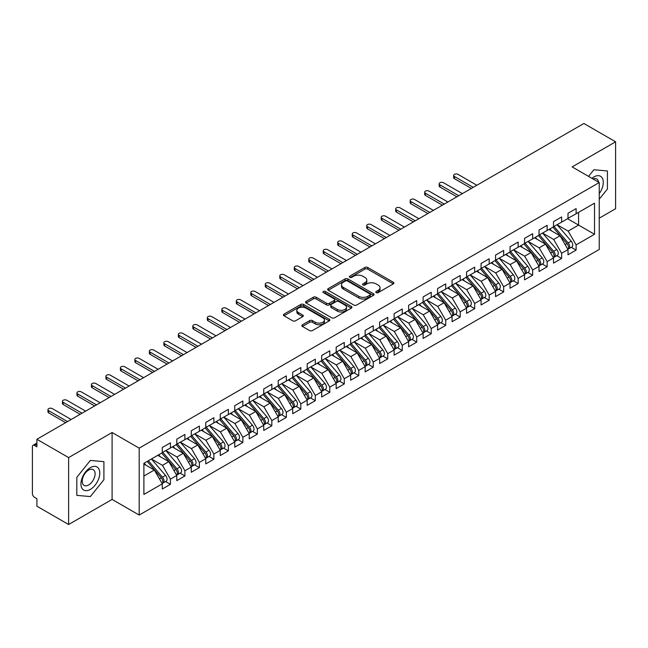 <?xml version="1.0" encoding="UTF-8"?>
<svg xmlns="http://www.w3.org/2000/svg" width="648" height="648" viewBox="0 0 648 648"><rect width="100%" height="100%" fill="white"/><g stroke="black" fill="none" stroke-linecap="round" stroke-linejoin="round"><path stroke-width="0.97" d="M376.204 292.613A1.409 0.81 0 0 0 378.197 292.613L393.304 283.889A2.009 1.158 0 0 0 393.895 283.063A2.009 1.158 0 0 0 393.304 282.245L367.708 267.462A2.009 1.158 0 0 0 364.856 267.462L349.75 276.186A1.409 0.81 0 0 0 349.337 276.761A1.409 0.81 0 0 0 349.75 277.336A1.409 0.81 0 0 0 351.743 277.336L353.695 276.21A6.44 3.718 0 0 1 362.799 276.21L364.929 277.441A6.44 3.718 0 0 1 366.817 280.066A6.44 3.718 0 0 1 364.929 282.698L362.977 283.824A1.409 0.81 0 0 0 362.564 284.399A1.409 0.81 0 0 0 362.977 284.974A1.409 0.81 0 0 0 364.97 284.974L366.922 283.848A6.44 3.718 0 0 1 376.026 283.848L378.157 285.079A6.44 3.718 0 0 1 380.044 287.704A6.44 3.718 0 0 1 378.157 290.336L376.204 291.462A1.409 0.81 0 0 0 375.791 292.037A1.409 0.81 0 0 0 376.204 292.613L376.204 291.462M302.422 324.778A2.009 1.158 0 0 0 301.838 325.604A2.009 1.158 0 0 0 302.422 326.422L309.606 330.569A2.009 1.158 0 0 0 312.449 330.569L329.233 320.882A2.009 1.158 0 0 0 329.824 320.055A2.009 1.158 0 0 0 329.233 319.237L303.637 304.455A2.009 1.158 0 0 0 300.785 304.455L284.01 314.142A2.009 1.158 0 0 0 283.419 314.969A2.009 1.158 0 0 0 284.01 315.787L292.685 320.801A2.009 1.158 0 0 0 295.529 320.801L302.705 316.653A2.009 1.158 0 0 0 303.296 315.827A2.009 1.158 0 0 0 302.705 315.009L298.404 312.522A5.378 3.102 0 0 1 296.833 310.327A5.378 3.102 0 0 1 300.154 307.46A5.378 3.102 0 0 1 306.018 308.132L322.866 317.86A5.378 3.102 0 0 1 324.446 320.055A5.378 3.102 0 0 1 321.125 322.931A5.378 3.102 0 0 1 315.26 322.25L312.449 320.63A2.009 1.158 0 0 0 309.606 320.63L302.422 324.778L302.422 326.422M599.23 218.182L615.6 208.729L615.6 141.799L583.864 123.484L36.895 439.271L36.895 446.804L34.571 445.468A3.07 1.774 -120 0 0 33.04 445.314A3.07 1.774 -120 0 0 32.4 446.723L32.4 493.565A3.07 1.774 -120 0 0 34.571 497.332L36.895 498.668L36.895 506.201L68.623 524.515L112.096 499.422L139.19 515.063L139.19 448.141L112.096 432.5L68.623 457.593L36.895 439.271M615.6 141.799L572.135 166.901L599.23 182.542L139.19 448.141M353.84 305.03A2.009 1.158 0 0 0 356.684 305.03L373.467 295.342A2.009 1.158 0 0 0 374.058 294.524A2.009 1.158 0 0 0 373.467 293.698L347.863 278.924A2.009 1.158 0 0 0 345.019 278.924L328.236 288.611A2.009 1.158 0 0 0 327.645 289.429A2.009 1.158 0 0 0 328.236 290.247L353.84 305.03M323.895 292.912A1.409 0.81 0 0 1 325.32 293.115L351.321 308.124L334.571 317.804A2.009 1.158 0 0 1 331.719 317.804L306.123 303.021L313.308 298.906L313.308 297.23L306.123 301.377A2.009 1.158 0 0 0 305.532 302.195A2.009 1.158 0 0 0 306.123 303.021L306.123 301.377M313.308 298.906A2.009 1.158 0 0 1 316.151 298.906L316.151 297.23A2.009 1.158 0 0 0 313.308 297.23M316.151 297.23L326.527 303.224A2.009 1.158 0 0 0 329.378 303.224L334.141 300.478A2.009 1.158 0 0 0 334.733 299.651A2.009 1.158 0 0 0 334.141 298.833L323.328 292.588A1.409 0.81 0 0 1 322.923 292.013A1.409 0.81 0 0 1 323.789 291.268A1.409 0.81 0 0 1 325.32 291.438L351.346 306.472A2.009 1.158 0 0 1 351.937 307.29A2.009 1.158 0 0 1 351.346 308.108L351.346 306.472M139.19 515.063L599.23 249.464L599.23 182.542M567.567 218.724L594.516 234.284L594.516 203.164L576.113 213.783L576.113 208.599L568.004 213.281L568.004 218.473L561.63 222.151L561.63 216.967L553.514 221.648L553.514 226.832L547.139 230.518L547.139 225.326L539.023 230.016L539.023 235.2L532.648 238.885L532.648 233.693L524.532 238.383L524.532 243.567L518.157 247.244L518.157 242.06L510.041 246.742L510.041 251.934L503.666 255.612L503.666 250.428L495.558 255.109L495.558 260.294L489.183 263.979L489.183 258.795L481.067 263.477L481.067 268.661L474.692 272.346L474.692 267.154L466.576 271.844L466.576 277.028L460.202 280.706L460.202 275.522L452.085 280.203L452.085 285.395L445.711 289.073L445.711 283.889L437.594 288.571L437.594 293.763L431.22 297.44L431.22 292.256L423.112 296.938L423.112 302.122L416.729 305.807L416.729 300.615L408.621 305.305L408.621 310.489L402.246 314.167L402.246 308.983L394.13 313.664L394.13 318.856L387.755 322.534L387.755 317.35L379.639 322.032L379.639 327.224L373.264 330.901L373.264 325.717L365.148 330.399L365.148 335.583L358.773 339.269L358.773 334.076L350.657 338.766L350.657 343.95L344.282 347.636L344.282 342.444L336.174 347.134L336.174 352.318L329.8 355.995L329.8 350.811L321.683 355.493L321.683 360.685L315.309 364.362L315.309 359.178L307.192 363.86L307.192 369.044L300.818 372.73L300.818 367.546L292.702 372.227L292.702 377.411L286.327 381.097L286.327 375.905L278.211 380.595L278.211 385.779L271.836 389.456L271.836 384.272L263.728 388.954L263.728 394.146L257.345 397.823L257.345 392.639L249.237 397.321L249.237 402.505L242.862 406.191L242.862 401.007L234.746 405.689L234.746 410.873L228.371 414.558L228.371 409.366L220.255 414.056L220.255 419.24L213.881 422.917L213.881 417.733L205.764 422.415L205.764 427.607L199.39 431.285L199.39 426.101L191.273 430.782L191.273 435.974L184.899 439.652L184.899 434.468L176.791 439.15L176.791 444.334L170.416 448.019L170.416 442.827L162.3 447.517L162.3 452.701L143.897 463.328L143.897 494.448L162.3 483.821L154.329 470.019L143.897 463.992M594.516 234.284L576.113 244.904L568.15 231.101L557.134 224.743M571.301 247.309L576.113 250.096L576.113 244.904M576.113 250.096L568.004 254.777L568.004 249.593L561.63 253.271L553.659 239.468L542.643 233.11M556.81 255.677L561.63 258.455L561.63 253.271M561.63 258.455L553.514 263.145L553.514 257.953L547.139 261.638L539.168 247.836L528.152 241.477M542.319 264.044L547.139 266.822L547.139 261.638M547.139 266.822L539.023 271.504L539.023 266.32L532.648 270.005L524.678 256.195L513.67 249.845L527.731 266.271L524.694 268.029A4.099 2.365 60 0 1 526.273 271.925A4.099 2.365 60 0 1 525.423 273.796A4.099 2.365 60 0 1 524.759 273.991M527.828 272.411L532.648 275.189L532.648 270.005M532.648 275.189L524.532 279.871L524.532 274.687L518.157 278.365L510.187 264.562L499.179 258.204M513.346 280.77L518.157 283.557L518.157 278.365M518.157 283.557L510.041 288.239L510.041 283.055L503.666 286.732L495.704 272.93L484.688 266.571M498.855 289.138L503.666 291.916L503.666 286.732M503.666 291.916L495.558 296.606L495.558 291.414L489.183 295.099L481.213 281.297L470.197 274.938M484.364 297.505L489.183 300.283L489.183 295.099M489.183 300.283L481.067 304.965L481.067 299.781L474.692 303.466L466.722 289.664L455.706 283.306L469.776 299.732L466.73 301.49A4.099 2.365 60 0 1 468.318 305.386A4.099 2.365 60 0 1 467.467 307.257A4.099 2.365 60 0 1 466.803 307.452M469.873 305.872L474.692 308.651L474.692 303.466M474.692 308.651L466.576 313.332L466.576 308.148L460.202 311.826L452.231 298.023L441.223 291.665L455.285 308.1L452.239 309.857A4.099 2.365 60 0 1 453.827 313.745A4.099 2.365 60 0 1 452.976 315.625A4.099 2.365 60 0 1 452.312 315.811M455.382 314.231L460.202 317.018L460.202 311.826M460.202 317.018L452.085 321.7L452.085 316.516L445.711 320.193L437.74 306.391L426.732 300.032M440.899 322.599L445.711 325.377L445.711 320.193M445.711 325.377L437.594 330.067L437.594 324.875L431.22 328.56L423.249 314.758L412.241 308.399M426.408 330.966L431.22 333.744L431.22 328.56M431.22 333.744L423.112 338.434L423.112 333.242L416.729 336.928L408.767 323.125L397.751 316.767M411.917 339.333L416.729 342.112L416.729 336.928M416.729 342.112L408.621 346.793L408.621 341.609L402.246 345.287L394.276 331.484L383.26 325.126L397.329 341.561L394.284 343.319A4.099 2.365 60 0 1 395.871 347.215A4.099 2.365 60 0 1 395.021 349.086A4.099 2.365 60 0 1 394.357 349.28M397.427 347.692L402.246 350.479L402.246 345.287M402.246 350.479L394.13 355.161L394.13 349.977L387.755 353.654L379.785 339.852L368.769 333.493M382.936 356.06L387.755 358.846L387.755 353.654M387.755 358.846L379.639 363.528L379.639 358.344L373.264 362.021L365.294 348.219L354.286 341.861M368.445 364.427L373.264 367.205L373.264 362.021M373.264 367.205L365.148 371.895L365.148 366.703L358.773 370.389L350.803 356.586L339.795 350.228L353.857 366.655L350.819 368.412A4.099 2.365 60 0 1 352.399 372.308A4.099 2.365 60 0 1 351.548 374.18A4.099 2.365 60 0 1 350.884 374.374M353.962 372.794L358.773 375.573L358.773 370.389M358.773 375.573L350.657 380.255L350.657 375.071L344.282 378.748L336.312 364.946L325.304 358.587L339.374 375.022L336.328 376.78A4.099 2.365 60 0 1 337.908 380.676A4.099 2.365 60 0 1 337.057 382.547A4.099 2.365 60 0 1 336.401 382.741M339.471 381.162L344.282 383.94L344.282 378.748M344.282 383.94L336.174 388.622L336.174 383.438L329.8 387.115L321.829 373.313L310.813 366.954L324.883 383.389L321.837 385.139A4.099 2.365 60 0 1 323.417 389.035A4.099 2.365 60 0 1 322.574 390.914A4.099 2.365 60 0 1 321.91 391.1M324.98 389.521L329.8 392.307L329.8 387.115M329.8 392.307L321.683 396.989L321.683 391.805L315.309 395.483L307.338 381.68L296.322 375.322M310.489 397.888L315.309 400.666L315.309 395.483M315.309 400.666L307.192 405.356L307.192 400.164L300.818 403.85L292.847 390.047L281.839 383.689M295.998 406.256L300.818 409.034L300.818 403.85M300.818 409.034L292.702 413.716L292.702 408.532L286.327 412.217L278.356 398.407L267.349 392.056M281.516 414.623L286.327 417.401L286.327 412.217M286.327 417.401L278.211 422.083L278.211 416.899L271.836 420.576L263.866 406.774L252.858 400.415L266.919 416.85L263.882 418.608A4.099 2.365 60 0 1 265.461 422.496A4.099 2.365 60 0 1 264.611 424.375A4.099 2.365 60 0 1 263.947 424.562M267.025 422.982L271.836 425.768L271.836 420.576M271.836 425.768L263.728 430.45L263.728 425.266L257.345 428.944L249.383 415.141L238.367 408.783M252.534 431.349L257.345 434.128L257.345 428.944M257.345 434.128L249.237 438.818L249.237 433.625L242.862 437.311L234.892 423.509L223.876 417.15M238.043 439.717L242.862 442.495L242.862 437.311M242.862 442.495L234.746 447.185L234.746 441.993L228.371 445.678L220.401 431.876L209.385 425.517L223.455 441.944L220.409 443.702A4.099 2.365 60 0 1 221.997 447.598A4.099 2.365 60 0 1 221.146 449.469A4.099 2.365 60 0 1 220.482 449.663M223.552 448.084L228.371 450.862L228.371 445.678M228.371 450.862L220.255 455.544L220.255 450.36L213.881 454.037L205.91 440.235L194.902 433.877L208.964 450.311L205.926 452.069A4.099 2.365 60 0 1 207.506 455.957A4.099 2.365 60 0 1 206.655 457.836A4.099 2.365 60 0 1 205.991 458.023M209.061 456.443L213.881 459.23L213.881 454.037M213.881 459.23L205.764 463.911L205.764 458.727L199.39 462.405L191.419 448.602L180.411 442.244M194.578 464.81L199.39 467.589L199.39 462.405M199.39 467.589L191.273 472.279L191.273 467.087L184.899 470.772L176.928 456.97L165.92 450.611M180.087 473.178L184.899 475.956L184.899 470.772M184.899 475.956L176.791 480.646L176.791 475.454L170.416 479.139L162.446 465.337L151.429 458.978L165.499 475.405L162.454 477.163A4.099 2.365 60 0 1 164.033 481.059A4.099 2.365 60 0 1 163.191 482.93A4.099 2.365 60 0 1 162.527 483.125M165.596 481.545L170.416 484.323L170.416 479.139M170.416 484.323L162.3 489.005L162.3 483.821M162.3 452.531L170.416 448.019M143.897 476.045L154.329 470.019M176.791 444.172L184.899 439.652M162.446 465.337L168.82 461.651L157.804 455.293M176.791 475.454L168.82 461.651M191.273 435.804L199.39 431.285M176.928 456.97L183.311 453.284L172.295 446.926M191.273 467.087L183.311 453.284M205.764 427.437L213.881 422.917M191.419 448.602L197.794 444.925L186.786 438.566M205.764 458.727L197.794 444.925M220.255 419.07L228.371 414.558M205.91 440.235L212.285 436.558L201.277 430.199M220.255 450.36L212.285 436.558M234.746 410.711L242.862 406.191M220.401 431.876L226.776 428.19L215.76 421.832M234.746 441.993L226.776 428.19M249.237 402.343L257.345 397.823M234.892 423.509L241.267 419.823L230.251 413.465M249.237 433.625L241.267 419.823M263.728 393.976L271.836 389.456M249.383 415.141L255.758 411.464L244.742 405.105M263.728 425.266L255.758 411.464M278.211 385.609L286.327 381.097M263.866 406.774L270.24 403.096L259.232 396.738M278.211 416.899L270.24 403.096M292.702 377.249L300.818 372.73M278.356 398.407L284.731 394.729L273.723 388.371M292.702 408.532L284.731 394.729M307.192 368.882L315.309 364.362M292.847 390.047L299.222 386.362L288.214 380.003M307.192 400.164L299.222 386.362M321.683 360.515L329.8 355.995M307.338 381.68L313.713 378.003L302.697 371.644M321.683 391.805L313.713 378.003M336.174 352.148L344.282 347.636M321.829 373.313L328.204 369.635L317.188 363.277M336.174 383.438L328.204 369.635M350.657 343.78L358.773 339.269M336.312 364.946L342.695 361.268L331.679 354.91M350.657 375.071L342.695 361.268M365.148 335.421L373.264 330.901M350.803 356.586L357.178 352.901L346.17 346.542M365.148 366.703L357.178 352.901M379.639 327.054L387.755 322.534M365.294 348.219L371.669 344.534L360.661 338.183M379.639 358.344L371.669 344.534M394.13 318.686L402.246 314.167M379.785 339.852L386.159 336.174L375.151 329.816M394.13 349.977L386.159 336.174M408.621 310.319L416.729 305.807M394.276 331.484L400.65 327.807L389.634 321.449M408.621 341.609L400.65 327.807M423.112 301.96L431.22 297.44M408.767 323.125L415.141 319.44L404.125 313.081M423.112 333.242L415.141 319.44M437.594 293.593L445.711 289.073M423.249 314.758L429.624 311.072L418.616 304.714M437.594 324.875L429.624 311.072M452.085 285.225L460.202 280.706M437.74 306.391L444.115 302.713L433.107 296.355M452.085 316.516L444.115 302.713M466.576 276.858L474.692 272.346M452.231 298.023L458.606 294.346L447.598 287.987M466.576 308.148L458.606 294.346M481.067 268.499L489.183 263.979M466.722 289.664L473.097 285.979L462.081 279.62M481.067 299.781L473.097 285.979M495.558 260.132L503.666 255.612M481.213 281.297L487.588 277.611L476.572 271.253M495.558 291.414L487.588 277.611M510.041 251.764L518.157 247.244M495.704 272.93L502.079 269.252L491.063 262.894M510.041 283.055L502.079 269.252M524.532 243.397L532.648 238.885M510.187 264.562L516.561 260.885L505.553 254.526M524.532 274.687L516.561 260.885M539.023 235.038L547.139 230.518M524.678 256.195L531.052 252.518L520.044 246.159M539.023 266.32L531.052 252.518M553.514 226.67L561.63 222.151M539.168 247.836L545.543 244.15L534.535 237.792M553.514 257.953L545.543 244.15M568.004 218.303L576.113 213.783M568.15 231.101L578.583 225.083L578.583 212.366L594.516 203.164M553.659 239.468L560.034 235.783L549.018 229.433M568.004 249.593L560.034 235.783M68.623 457.593L68.623 524.515M593.868 169.752L588.538 176.369L593.868 169.752L607.411 170.959L593.868 169.752M607.411 189.022L607.411 170.959L607.411 189.022L599.23 199.203L607.411 189.022M112.096 499.422L112.096 432.5M103.907 479.723L103.907 461.66L90.356 460.445L76.812 477.301L76.812 495.364L90.356 496.57L103.907 479.723L90.356 496.57L76.812 495.364L76.812 477.301L90.356 460.445L103.907 461.66L103.907 479.723M376.763 292.807L378.157 292.005A6.44 3.718 0 0 0 380.044 289.381L380.044 287.704M366.817 280.066L366.817 281.742A6.44 3.718 0 0 1 364.929 284.367L363.536 285.177M393.304 282.245L393.304 283.889L367.708 269.139A2.009 1.158 0 0 0 364.856 269.139L350.309 277.538M373.434 295.358L347.863 280.592A2.009 1.158 0 0 0 345.019 280.592L328.261 290.264L328.236 288.611M369.911 295.099A1.409 0.81 0 0 0 370.324 294.524A1.409 0.81 0 0 0 369.911 293.949L347.441 280.973A1.409 0.81 0 0 0 345.449 280.973L343.383 282.164A6.44 3.718 0 0 0 341.496 284.788A6.44 3.718 0 0 0 343.383 287.42L358.741 296.29A6.44 3.718 0 0 0 367.845 296.29L369.911 295.099L369.911 296.768A1.409 0.81 0 0 0 370.324 296.193L370.324 294.524M341.496 284.788L341.496 286.465A6.44 3.718 0 0 0 343.383 289.089L343.383 287.42M369.911 296.768L367.845 297.959A6.44 3.718 0 0 1 358.741 297.959L343.383 289.089M316.151 298.906L326.527 304.9A2.009 1.158 0 0 0 329.378 304.9L334.141 302.146A2.009 1.158 0 0 0 334.733 301.328L334.733 299.651M337.308 309.444A5.378 3.102 0 0 0 343.165 310.117A5.378 3.102 0 0 0 346.486 307.249A5.378 3.102 0 0 0 344.914 305.054L338.977 301.62A2.009 1.158 0 0 0 336.134 301.62L331.363 304.374A2.009 1.158 0 0 0 330.78 305.192A2.009 1.158 0 0 0 331.363 306.018L337.308 309.444L337.308 311.121A5.378 3.102 0 0 0 343.165 311.793A5.378 3.102 0 0 0 346.486 308.918L346.486 307.249M330.78 305.192L330.78 306.869A2.009 1.158 0 0 0 331.363 307.687L331.363 306.018M337.308 311.121L331.363 307.687M324.446 320.055L324.446 321.732A5.378 3.102 0 0 1 321.125 324.599A5.378 3.102 0 0 1 315.26 323.927L312.449 322.307A2.009 1.158 0 0 0 309.606 322.307L302.454 326.438M296.833 310.327L296.833 312.004A5.378 3.102 0 0 0 298.404 314.199L298.404 312.522M302.705 315.009L302.705 316.653L298.404 314.199M329.233 319.237L329.233 320.882L303.637 306.131A2.009 1.158 0 0 0 300.785 306.131L284.035 315.803M554.072 226.508L568.158 242.927A4.099 2.365 60 0 1 569.738 246.823A4.099 2.365 60 0 1 568.895 248.702L571.933 246.945A4.099 2.365 -120 0 0 572.783 245.066A4.099 2.365 -120 0 0 571.204 241.178L557.118 224.759M568.895 248.702A4.099 2.365 60 0 1 568.231 248.889M552.914 227.181L567 243.599A4.099 2.365 60 0 1 568.58 247.496A4.099 2.365 60 0 1 567.834 249.302M454.402 176.475L454.402 178.654A2.56 1.482 180 0 1 453.657 177.609L453.657 175.43A2.56 1.482 0 0 0 454.402 176.475L473.243 187.353M476.863 185.263L458.031 174.385A2.56 1.482 0 0 0 455.236 174.061A2.56 1.482 0 0 0 453.657 175.43M551.545 230.882L549.869 228.938M454.402 178.654L471.355 188.438M539.582 234.876L553.667 251.294A4.099 2.365 60 0 1 555.255 255.191A4.099 2.365 60 0 1 554.405 257.07L557.442 255.312A4.099 2.365 -120 0 0 558.293 253.433A4.099 2.365 -120 0 0 556.713 249.537L542.627 233.118M554.405 257.07A4.099 2.365 60 0 1 553.74 257.256M538.423 235.548L552.509 251.967A4.099 2.365 60 0 1 554.089 255.863A4.099 2.365 60 0 1 553.351 257.669M439.919 184.842L439.919 187.013A2.56 1.482 180 0 1 439.166 185.968L439.166 183.797A2.56 1.482 0 0 0 439.919 184.842L458.752 195.72M462.372 193.622L443.54 182.752A2.56 1.482 0 0 0 440.745 182.428A2.56 1.482 0 0 0 439.166 183.797M537.054 239.25L535.386 237.306M439.919 187.013L456.864 196.806M525.099 243.243L539.177 259.662A4.099 2.365 60 0 1 540.764 263.558A4.099 2.365 60 0 1 539.914 265.429L542.959 263.679A4.099 2.365 -120 0 0 543.802 261.8A4.099 2.365 -120 0 0 542.222 257.904L528.136 241.485M539.914 265.429A4.099 2.365 60 0 1 539.249 265.623M523.932 243.915L538.018 260.334A4.099 2.365 60 0 1 539.606 264.222A4.099 2.365 60 0 1 538.861 266.036M425.428 193.209L425.428 195.38A2.56 1.482 180 0 1 424.675 194.335L424.675 192.164A2.56 1.482 0 0 0 425.428 193.209L444.261 204.079M447.881 201.99L429.049 191.12A2.56 1.482 0 0 0 426.254 190.796A2.56 1.482 0 0 0 424.675 192.164M522.563 247.617L520.895 245.665M425.428 195.38L442.382 205.173M525.423 273.796L528.468 272.039A4.099 2.365 -120 0 0 529.319 270.167A4.099 2.365 -120 0 0 527.731 266.271M509.45 252.275L523.527 268.693A4.099 2.365 60 0 1 525.115 272.589A4.099 2.365 60 0 1 524.37 274.404M410.937 201.569L410.937 203.747A2.56 1.482 180 0 1 410.184 202.703L410.184 200.524A2.56 1.482 0 0 0 410.937 201.569L429.77 212.447M433.399 210.357L414.558 199.479A2.56 1.482 0 0 0 411.772 199.163A2.56 1.482 0 0 0 410.184 200.524M508.073 255.984L506.404 254.032M410.937 203.747L427.891 213.532M510.608 251.61L524.694 268.029M496.117 259.969L510.203 276.396A4.099 2.365 60 0 1 511.782 280.284A4.099 2.365 60 0 1 510.932 282.164L513.977 280.406A4.099 2.365 -120 0 0 514.828 278.535A4.099 2.365 -120 0 0 513.24 274.639L499.163 258.22M510.932 282.164A4.099 2.365 60 0 1 510.268 282.35M494.959 260.642L509.045 277.061A4.099 2.365 60 0 1 510.624 280.957A4.099 2.365 60 0 1 509.879 282.763M396.446 209.936L396.446 212.115A2.56 1.482 180 0 1 395.693 211.07L395.693 208.891A2.56 1.482 0 0 0 396.446 209.936L415.279 220.814M418.908 218.724L400.067 207.846A2.56 1.482 0 0 0 397.281 207.522A2.56 1.482 0 0 0 395.693 208.891M493.582 264.344L491.913 262.399M396.446 212.115L413.4 221.9M599.23 193.655A13.316 7.687 120 0 0 602.859 179.375A13.316 7.687 120 0 0 593.868 176.936A13.316 7.687 120 0 0 591.899 178.313M598.541 182.145A9.121 5.265 120 0 0 596.711 178.921A9.121 5.265 120 0 0 593.001 178.945M90.356 489.386A13.316 7.687 120 0 0 99.776 473.072A13.316 7.687 120 0 0 90.356 467.637A13.316 7.687 120 0 0 80.943 483.943A13.316 7.687 120 0 0 90.356 489.386M88.646 484.963A9.121 5.265 120 0 0 94.6 476.928A9.121 5.265 120 0 0 93.199 469.622A9.121 5.265 120 0 0 88.646 470.075A9.121 5.265 120 0 0 82.685 478.111A9.121 5.265 120 0 0 84.086 485.417A9.121 5.265 120 0 0 88.646 484.963M481.626 268.337L495.712 284.756A4.099 2.365 60 0 1 497.291 288.652A4.099 2.365 60 0 1 496.441 290.531L499.487 288.773A4.099 2.365 -120 0 0 500.337 286.894A4.099 2.365 -120 0 0 498.758 282.998L484.672 266.579M496.441 290.531A4.099 2.365 60 0 1 495.785 290.717M480.468 269.009L494.554 285.428A4.099 2.365 60 0 1 496.133 289.324A4.099 2.365 60 0 1 495.388 291.13M381.956 218.303L381.956 220.482A2.56 1.482 180 0 1 381.21 219.429L381.21 217.258A2.56 1.482 0 0 0 381.956 218.303L400.796 229.181M404.417 227.084L385.576 216.213A2.56 1.482 0 0 0 382.79 215.889A2.56 1.482 0 0 0 381.21 217.258M479.091 272.711L477.422 270.767M381.956 220.482L398.909 230.267M467.135 276.704L481.221 293.123A4.099 2.365 60 0 1 482.8 297.019A4.099 2.365 60 0 1 481.958 298.898L484.996 297.14A4.099 2.365 -120 0 0 485.846 295.261A4.099 2.365 -120 0 0 484.267 291.365L470.181 274.946M481.958 298.898A4.099 2.365 60 0 1 481.294 299.084M465.977 277.376L480.063 293.795A4.099 2.365 60 0 1 481.642 297.691A4.099 2.365 60 0 1 480.897 299.498M367.465 226.67L367.465 228.841A2.56 1.482 180 0 1 366.719 227.796L366.719 225.626A2.56 1.482 0 0 0 367.465 226.67L386.305 237.541M389.926 235.451L371.093 224.581A2.56 1.482 0 0 0 368.299 224.257A2.56 1.482 0 0 0 366.719 225.626M464.608 281.078L462.931 279.134M367.465 228.841L384.418 238.634M467.467 307.257L470.513 305.5A4.099 2.365 -120 0 0 471.355 303.629A4.099 2.365 -120 0 0 469.776 299.732M451.486 285.736L465.572 302.154A4.099 2.365 60 0 1 467.159 306.05A4.099 2.365 60 0 1 466.414 307.865M352.982 235.038L352.982 237.209A2.56 1.482 180 0 1 352.229 236.164L352.229 233.985A2.56 1.482 0 0 0 352.982 235.038L371.814 245.908M375.435 243.818L356.603 232.94A2.56 1.482 0 0 0 353.808 232.624A2.56 1.482 0 0 0 352.229 233.985M450.117 289.445L448.448 287.493M352.982 237.209L369.927 246.993M452.644 285.071L466.73 301.49M452.976 315.625L456.022 313.867A4.099 2.365 -120 0 0 456.864 311.996A4.099 2.365 -120 0 0 455.285 308.1M436.995 294.103L451.081 310.522A4.099 2.365 60 0 1 452.669 314.418A4.099 2.365 60 0 1 451.923 316.224M338.491 243.397L338.491 245.576A2.56 1.482 180 0 1 337.738 244.531L337.738 242.352A2.56 1.482 0 0 0 338.491 243.397L357.323 254.275M360.944 252.185L342.112 241.307A2.56 1.482 0 0 0 339.317 240.991A2.56 1.482 0 0 0 337.738 242.352M435.626 297.805L433.958 295.861M338.491 245.576L355.444 255.361M438.161 293.439L452.239 309.857M423.671 301.798L437.756 318.217A4.099 2.365 60 0 1 439.336 322.113A4.099 2.365 60 0 1 438.485 323.992L441.531 322.234A4.099 2.365 -120 0 0 442.382 320.355A4.099 2.365 -120 0 0 440.794 316.459L426.708 300.04M438.485 323.992A4.099 2.365 60 0 1 437.821 324.178M422.512 302.47L436.598 318.889A4.099 2.365 60 0 1 438.178 322.785A4.099 2.365 60 0 1 437.432 324.591M324 251.764L324 253.943A2.56 1.482 180 0 1 323.247 252.898L323.247 250.719A2.56 1.482 0 0 0 324 251.764L342.833 262.643M346.461 260.545L327.621 249.674A2.56 1.482 0 0 0 324.834 249.35A2.56 1.482 0 0 0 323.247 250.719M421.135 306.172L419.467 304.228M324 253.943L340.953 263.728M409.18 310.165L423.265 326.584A4.099 2.365 60 0 1 424.845 330.48A4.099 2.365 60 0 1 423.995 332.359L427.04 330.601A4.099 2.365 -120 0 0 427.891 328.722A4.099 2.365 -120 0 0 426.303 324.826L412.225 308.408M423.995 332.359A4.099 2.365 60 0 1 423.338 332.546M408.021 310.838L422.107 327.256A4.099 2.365 60 0 1 423.687 331.152A4.099 2.365 60 0 1 422.942 332.959M309.509 260.132L309.509 262.302A2.56 1.482 180 0 1 308.764 261.257L308.764 259.087A2.56 1.482 0 0 0 309.509 260.132L328.35 271.002M331.97 268.912L313.13 258.042A2.56 1.482 0 0 0 310.343 257.718A2.56 1.482 0 0 0 308.764 259.087M406.644 314.539L404.976 312.595M309.509 262.302L326.462 272.095M394.689 318.533L408.775 334.951A4.099 2.365 60 0 1 410.354 338.847A4.099 2.365 60 0 1 409.512 340.718L412.549 338.961A4.099 2.365 -120 0 0 413.4 337.09A4.099 2.365 -120 0 0 411.82 333.194L397.734 316.775M409.512 340.718A4.099 2.365 60 0 1 408.848 340.913M393.53 319.197L407.616 335.615A4.099 2.365 60 0 1 409.196 339.512A4.099 2.365 60 0 1 408.451 341.326M295.018 268.499L295.018 270.67A2.56 1.482 180 0 1 294.273 269.625L294.273 267.454A2.56 1.482 0 0 0 295.018 268.499L313.859 279.369M317.48 277.279L298.647 266.401A2.56 1.482 0 0 0 295.853 266.085A2.56 1.482 0 0 0 294.273 267.454M392.161 322.906L390.485 320.954M295.018 270.67L311.971 280.454M395.021 349.086L398.058 347.328A4.099 2.365 -120 0 0 398.909 345.457A4.099 2.365 -120 0 0 397.329 341.561M379.04 327.564L393.125 343.983A4.099 2.365 60 0 1 394.705 347.879A4.099 2.365 60 0 1 393.968 349.693M280.535 276.858L280.535 279.037A2.56 1.482 180 0 1 279.782 277.992L279.782 275.813A2.56 1.482 0 0 0 280.535 276.858L299.368 287.736M302.989 285.647L284.156 274.768A2.56 1.482 0 0 0 281.362 274.452A2.56 1.482 0 0 0 279.782 275.813M377.671 331.266L376.002 329.322M280.535 279.037L297.481 288.822M380.198 326.9L394.284 343.319M365.707 335.259L379.793 351.678A4.099 2.365 60 0 1 381.38 355.574A4.099 2.365 60 0 1 380.53 357.453L383.576 355.695A4.099 2.365 -120 0 0 384.418 353.816A4.099 2.365 -120 0 0 382.838 349.928L368.752 333.509M380.53 357.453A4.099 2.365 60 0 1 379.866 357.639M364.549 335.931L378.635 352.35A4.099 2.365 60 0 1 380.222 356.246A4.099 2.365 60 0 1 379.477 358.052M266.045 285.225L266.045 287.404A2.56 1.482 180 0 1 265.291 286.359L265.291 284.18A2.56 1.482 0 0 0 266.045 285.225L284.877 296.104M288.498 294.014L269.665 283.136A2.56 1.482 0 0 0 266.871 282.812A2.56 1.482 0 0 0 265.291 284.18M363.18 339.633L361.511 337.689M266.045 287.404L282.998 297.189M351.224 343.626L365.31 360.045A4.099 2.365 60 0 1 366.889 363.941A4.099 2.365 60 0 1 366.039 365.82L369.085 364.063A4.099 2.365 -120 0 0 369.935 362.183A4.099 2.365 -120 0 0 368.348 358.287L354.262 341.869M366.039 365.82A4.099 2.365 60 0 1 365.375 366.007M350.066 344.299L364.144 360.717A4.099 2.365 60 0 1 365.731 364.613A4.099 2.365 60 0 1 364.986 366.42M251.554 293.593L251.554 295.763A2.56 1.482 180 0 1 250.8 294.719L250.8 292.548A2.56 1.482 0 0 0 251.554 293.593L270.386 304.463M274.015 302.373L255.174 291.503A2.56 1.482 0 0 0 252.38 291.179A2.56 1.482 0 0 0 250.8 292.548M348.689 348L347.02 346.056M251.554 295.763L268.507 305.556M351.548 374.18L354.594 372.43A4.099 2.365 -120 0 0 355.444 370.551A4.099 2.365 -120 0 0 353.857 366.655M335.575 352.666L349.661 369.085A4.099 2.365 60 0 1 351.24 372.973A4.099 2.365 60 0 1 350.495 374.787M237.063 301.96L237.063 304.131A2.56 1.482 180 0 1 236.309 303.086L236.309 300.915A2.56 1.482 0 0 0 237.063 301.96L255.895 312.83M259.524 310.74L240.683 299.862A2.56 1.482 0 0 0 237.897 299.546A2.56 1.482 0 0 0 236.309 300.915M334.198 356.368L332.529 354.416M237.063 304.131L254.016 313.916M336.733 351.994L350.819 368.412M337.057 382.547L340.103 380.789A4.099 2.365 -120 0 0 340.953 378.918A4.099 2.365 -120 0 0 339.374 375.022M321.084 361.025L335.17 377.444A4.099 2.365 60 0 1 336.749 381.34A4.099 2.365 60 0 1 336.004 383.154M222.572 310.319L222.572 312.498A2.56 1.482 180 0 1 221.827 311.453L221.827 309.274A2.56 1.482 0 0 0 222.572 310.319L241.412 321.197M245.033 319.108L226.193 308.229A2.56 1.482 0 0 0 223.406 307.913A2.56 1.482 0 0 0 221.827 309.274M319.707 364.735L318.038 362.783M222.572 312.498L239.525 322.283M322.242 360.361L336.328 376.78M322.574 390.914L325.612 389.156A4.099 2.365 -120 0 0 326.462 387.277A4.099 2.365 -120 0 0 324.883 383.389M306.593 369.392L320.679 385.811A4.099 2.365 60 0 1 322.259 389.707A4.099 2.365 60 0 1 321.513 391.514M208.081 318.686L208.081 320.865A2.56 1.482 180 0 1 207.336 319.82L207.336 317.642A2.56 1.482 0 0 0 208.081 318.686L226.922 329.565M230.542 327.475L211.71 316.597A2.56 1.482 0 0 0 208.915 316.273A2.56 1.482 0 0 0 207.336 317.642M305.224 373.094L303.548 371.15M208.081 320.865L225.034 330.65M307.751 368.72L321.837 385.139M293.261 377.087L307.346 393.506A4.099 2.365 60 0 1 308.934 397.402A4.099 2.365 60 0 1 308.084 399.281L311.121 397.524A4.099 2.365 -120 0 0 311.971 395.644A4.099 2.365 -120 0 0 310.392 391.748L296.306 375.33M308.084 399.281A4.099 2.365 60 0 1 307.419 399.468M292.102 377.76L306.188 394.178A4.099 2.365 60 0 1 307.776 398.075A4.099 2.365 60 0 1 307.031 399.881M193.598 327.054L193.598 329.233A2.56 1.482 180 0 1 192.845 328.18L192.845 326.009A2.56 1.482 0 0 0 193.598 327.054L212.431 337.932M216.051 335.834L197.219 324.964A2.56 1.482 0 0 0 194.424 324.64A2.56 1.482 0 0 0 192.845 326.009M290.733 381.461L289.065 379.517M193.598 329.233L210.543 339.017M278.778 385.455L292.856 401.873A4.099 2.365 60 0 1 294.443 405.769A4.099 2.365 60 0 1 293.593 407.641L296.638 405.891A4.099 2.365 -120 0 0 297.481 404.012A4.099 2.365 -120 0 0 295.901 400.116L281.815 383.697M293.593 407.641A4.099 2.365 60 0 1 292.928 407.835M277.611 386.127L291.697 402.546A4.099 2.365 60 0 1 293.285 406.434A4.099 2.365 60 0 1 292.54 408.248M179.107 335.421L179.107 337.592A2.56 1.482 180 0 1 178.354 336.547L178.354 334.376A2.56 1.482 0 0 0 179.107 335.421L197.94 346.291M201.56 344.201L182.728 333.331A2.56 1.482 0 0 0 179.933 333.007A2.56 1.482 0 0 0 178.354 334.376M276.242 389.829L274.574 387.877M179.107 337.592L196.061 347.385M264.287 393.822L278.373 410.241A4.099 2.365 60 0 1 279.952 414.137A4.099 2.365 60 0 1 279.102 416.008L282.147 414.25A4.099 2.365 -120 0 0 282.998 412.379A4.099 2.365 -120 0 0 281.41 408.483L267.324 392.064M279.102 416.008A4.099 2.365 60 0 1 278.438 416.202M263.129 394.486L277.214 410.905A4.099 2.365 60 0 1 278.794 414.801A4.099 2.365 60 0 1 278.049 416.615M164.616 343.788L164.616 345.959A2.56 1.482 180 0 1 163.863 344.914L163.863 342.735A2.56 1.482 0 0 0 164.616 343.788L183.449 354.659M187.078 352.569L168.237 341.69A2.56 1.482 0 0 0 165.451 341.375A2.56 1.482 0 0 0 163.863 342.735M261.752 398.196L260.083 396.244M164.616 345.959L181.57 355.744M264.611 424.375L267.656 422.618A4.099 2.365 -120 0 0 268.507 420.746A4.099 2.365 -120 0 0 266.919 416.85M248.638 402.854L262.724 419.272A4.099 2.365 60 0 1 264.303 423.168A4.099 2.365 60 0 1 263.558 424.975M150.125 352.148L150.125 354.326A2.56 1.482 180 0 1 149.38 353.281L149.38 351.103A2.56 1.482 0 0 0 150.125 352.148L168.966 363.026M172.587 360.936L153.746 350.058A2.56 1.482 0 0 0 150.96 349.742A2.56 1.482 0 0 0 149.38 351.103M247.261 406.555L245.592 404.611M150.125 354.326L167.079 364.111M249.796 402.189L263.882 418.608M235.305 410.549L249.391 426.967A4.099 2.365 60 0 1 250.97 430.863A4.099 2.365 60 0 1 250.128 432.743L253.166 430.985A4.099 2.365 -120 0 0 254.016 429.106A4.099 2.365 -120 0 0 252.436 425.21L238.351 408.791M250.128 432.743A4.099 2.365 60 0 1 249.464 432.929M234.147 411.221L248.233 427.64A4.099 2.365 60 0 1 249.812 431.536A4.099 2.365 60 0 1 249.067 433.342M135.635 360.515L135.635 362.694A2.56 1.482 180 0 1 134.889 361.641L134.889 359.47A2.56 1.482 0 0 0 135.635 360.515L154.475 371.393M158.096 369.295L139.263 358.425A2.56 1.482 0 0 0 136.469 358.101A2.56 1.482 0 0 0 134.889 359.47M232.778 414.923L231.101 412.979M135.635 362.694L152.588 372.479M220.814 418.916L234.9 435.335A4.099 2.365 60 0 1 236.488 439.231A4.099 2.365 60 0 1 235.637 441.11L238.675 439.352A4.099 2.365 -120 0 0 239.525 437.473A4.099 2.365 -120 0 0 237.946 433.577L223.86 417.158M235.637 441.11A4.099 2.365 60 0 1 234.973 441.296M219.656 419.588L233.742 436.007A4.099 2.365 60 0 1 235.321 439.903A4.099 2.365 60 0 1 234.584 441.709M121.152 368.882L121.152 371.053A2.56 1.482 180 0 1 120.398 370.008L120.398 367.837A2.56 1.482 0 0 0 121.152 368.882L139.984 379.752M143.605 377.663L124.772 366.792A2.56 1.482 0 0 0 121.978 366.468A2.56 1.482 0 0 0 120.398 367.837M218.287 423.29L216.618 421.346M121.152 371.053L138.097 380.846M221.146 449.469L224.192 447.711A4.099 2.365 -120 0 0 225.034 445.84A4.099 2.365 -120 0 0 223.455 441.944M205.165 427.947L219.251 444.366A4.099 2.365 60 0 1 220.838 448.262A4.099 2.365 60 0 1 220.093 450.077M106.661 377.249L106.661 379.42A2.56 1.482 180 0 1 105.908 378.375L105.908 376.196A2.56 1.482 0 0 0 106.661 377.249L125.493 388.12M129.114 386.03L110.282 375.151A2.56 1.482 0 0 0 107.487 374.836A2.56 1.482 0 0 0 105.908 376.196M203.796 431.657L202.127 429.705M106.661 379.42L123.614 389.205M206.323 427.283L220.409 443.702M206.655 457.836L209.701 456.079A4.099 2.365 -120 0 0 210.551 454.208A4.099 2.365 -120 0 0 208.964 450.311M190.682 436.315L204.76 452.733A4.099 2.365 60 0 1 206.348 456.629A4.099 2.365 60 0 1 205.602 458.436M92.17 385.609L92.17 387.788A2.56 1.482 180 0 1 91.417 386.743L91.417 384.564A2.56 1.482 0 0 0 92.17 385.609L111.002 396.487M114.623 394.397L95.791 383.519A2.56 1.482 0 0 0 92.996 383.203A2.56 1.482 0 0 0 91.417 384.564M189.305 440.016L187.637 438.072M92.17 387.788L109.123 397.572M191.84 435.65L205.926 452.069M177.35 444.01L191.435 460.428A4.099 2.365 60 0 1 193.015 464.324A4.099 2.365 60 0 1 192.164 466.204L195.21 464.446A4.099 2.365 -120 0 0 196.061 462.567A4.099 2.365 -120 0 0 194.473 458.671L180.387 442.252M192.164 466.204A4.099 2.365 60 0 1 191.5 466.39M176.191 444.682L190.277 461.101A4.099 2.365 60 0 1 191.857 464.997A4.099 2.365 60 0 1 191.111 466.803M77.679 393.976L77.679 396.155A2.56 1.482 180 0 1 76.926 395.11L76.926 392.931A2.56 1.482 0 0 0 77.679 393.976L96.512 404.854M100.14 402.756L81.3 391.886A2.56 1.482 0 0 0 78.513 391.562A2.56 1.482 0 0 0 76.926 392.931M174.814 448.384L173.146 446.44M77.679 396.155L94.632 405.94M162.859 452.377L176.945 468.796A4.099 2.365 60 0 1 178.524 472.692A4.099 2.365 60 0 1 177.674 474.571L180.719 472.813A4.099 2.365 -120 0 0 181.57 470.934A4.099 2.365 -120 0 0 179.99 467.038L165.904 450.619M177.674 474.571A4.099 2.365 60 0 1 177.017 474.757M161.7 453.049L175.786 469.468A4.099 2.365 60 0 1 177.366 473.364A4.099 2.365 60 0 1 176.621 475.17M63.188 402.343L63.188 404.514A2.56 1.482 180 0 1 62.443 403.469L62.443 401.298A2.56 1.482 0 0 0 63.188 402.343L82.029 413.213M85.649 411.124L66.809 400.253A2.56 1.482 0 0 0 64.022 399.929A2.56 1.482 0 0 0 62.443 401.298M160.323 456.751L158.655 454.807M63.188 404.514L80.141 414.307M163.191 482.93L166.228 481.172A4.099 2.365 -120 0 0 167.079 479.301A4.099 2.365 -120 0 0 165.499 475.405M147.209 461.408L161.295 477.835A4.099 2.365 60 0 1 162.875 481.723A4.099 2.365 60 0 1 162.13 483.538M48.697 410.711L48.697 412.881A2.56 1.482 180 0 1 47.952 411.836L47.952 409.666A2.56 1.482 0 0 0 48.697 410.711L67.538 421.581M71.159 419.491L52.326 408.613A2.56 1.482 0 0 0 49.532 408.297A2.56 1.482 0 0 0 47.952 409.666M145.841 465.118L144.164 463.166M48.697 412.881L65.651 422.666M148.368 460.744L162.454 477.163M36.895 444.123L34.571 445.468M378.157 292.005L378.157 290.336M362.977 284.974L362.977 283.824M364.929 284.367L364.929 282.698M349.75 277.336L349.75 276.186M364.856 269.139L364.856 267.462M367.708 269.139L367.708 267.462M345.019 280.592L345.019 278.924M347.863 280.592L347.863 278.924M373.467 295.342L373.467 293.698M358.741 297.959L358.741 296.29M367.845 297.959L367.845 296.29M326.527 304.9L326.527 303.224M329.378 304.9L329.378 303.224M334.141 302.146L334.141 300.478M325.32 293.115L325.32 291.438M309.606 322.307L309.606 320.63M312.449 322.307L312.449 320.63M315.26 323.927L315.26 322.25M284.01 315.787L284.01 314.142M300.785 306.131L300.785 304.455M303.637 306.131L303.637 304.455M567 243.599L565.161 244.661M571.204 241.178L568.158 242.927M552.509 251.967L550.67 253.028M556.713 249.537L553.667 251.294M538.018 260.334L536.18 261.395M542.222 257.904L539.177 259.662M523.527 268.693L521.689 269.762M509.045 277.061L507.198 278.122M513.24 274.639L510.203 276.396M494.554 285.428L492.707 286.489M498.758 282.998L495.712 284.756M480.063 293.795L478.224 294.856M484.267 291.365L481.221 293.123M465.572 302.154L463.733 303.224M451.081 310.522L449.242 311.583M436.598 318.889L434.751 319.95M440.794 316.459L437.756 318.217M422.107 327.256L420.26 328.317M426.303 324.826L423.265 326.584M407.616 335.615L405.778 336.685M411.82 333.194L408.775 334.951M393.125 343.983L391.287 345.052M378.635 352.35L376.796 353.411M382.838 349.928L379.793 351.678M364.144 360.717L362.305 361.778M368.348 358.287L365.31 360.045M349.661 369.085L347.814 370.146M335.17 377.444L333.323 378.513M320.679 385.811L318.84 386.872M306.188 394.178L304.349 395.24M310.392 391.748L307.346 393.506M291.697 402.546L289.859 403.607M295.901 400.116L292.856 401.873M277.214 410.905L275.368 411.974M281.41 408.483L278.373 410.241M262.724 419.272L260.877 420.333M248.233 427.64L246.394 428.701M252.436 425.21L249.391 426.967M233.742 436.007L231.903 437.068M237.946 433.577L234.9 435.335M219.251 444.366L217.412 445.435M204.76 452.733L202.921 453.794M190.277 461.101L188.43 462.162M194.473 458.671L191.435 460.428M175.786 469.468L173.939 470.529M179.99 467.038L176.945 468.796M161.295 477.835L159.457 478.896M36.895 443.086L33.04 445.314"/></g></svg>
